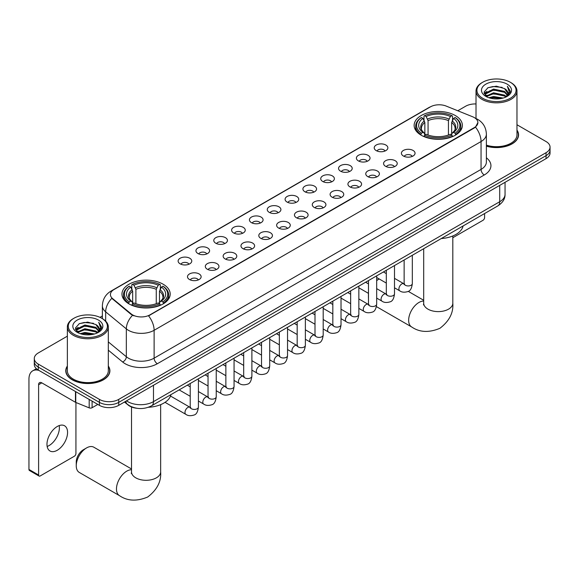 <?xml version="1.0" encoding="UTF-8"?>
<svg xmlns="http://www.w3.org/2000/svg" width="579" height="579" viewBox="0 0 579 579"><rect width="100%" height="100%" fill="white"/><g stroke="black" fill="none" stroke-linecap="round" stroke-linejoin="round"><path stroke-width="0.87" d="M163.133 284.217A24.115 13.925 0 0 0 136.847 281.199A24.115 13.925 0 0 0 121.959 294.067A24.115 13.925 0 0 0 129.023 303.91A24.115 13.925 0 0 0 155.31 306.928A24.115 13.925 0 0 0 170.197 294.067A24.115 13.925 0 0 0 163.133 284.217M455.311 115.532A24.115 13.925 0 0 0 429.025 112.514A24.115 13.925 0 0 0 414.137 125.375A24.115 13.925 0 0 0 421.201 135.225A24.115 13.925 0 0 0 447.487 138.243A24.115 13.925 0 0 0 462.375 125.375A24.115 13.925 0 0 0 455.311 115.532M376.212 150.605A6.825 3.944 180 0 1 374.859 149.491A6.825 3.944 180 0 1 377.124 144.591A6.825 3.944 180 0 1 385.867 145.032A6.825 3.944 180 0 1 387.221 149.491A6.825 3.944 180 0 1 376.212 150.605M385.035 151.018A4.096 2.367 0 0 0 383.935 149.86A4.096 2.367 0 0 0 379.904 149.266A4.096 2.367 0 0 0 377.045 151.018M358.387 160.897A6.825 3.944 180 0 1 357.033 159.782A6.825 3.944 180 0 1 359.298 154.882A6.825 3.944 180 0 1 368.041 155.324A6.825 3.944 180 0 1 369.395 159.782A6.825 3.944 180 0 1 358.387 160.897M367.209 161.309A4.096 2.367 0 0 0 366.109 160.151A4.096 2.367 0 0 0 362.078 159.558A4.096 2.367 0 0 0 359.219 161.309M340.561 171.189A6.825 3.944 180 0 1 339.207 170.074A6.825 3.944 180 0 1 341.465 165.174A6.825 3.944 180 0 1 350.215 165.616A6.825 3.944 180 0 1 351.569 170.074A6.825 3.944 180 0 1 340.561 171.189M349.383 171.601A4.096 2.367 0 0 0 348.283 170.45A4.096 2.367 0 0 0 344.252 169.85A4.096 2.367 0 0 0 341.393 171.601M322.735 181.48A6.825 3.944 180 0 1 321.381 180.366A6.825 3.944 180 0 1 323.639 175.466A6.825 3.944 180 0 1 332.389 175.907A6.825 3.944 180 0 1 333.743 180.366A6.825 3.944 180 0 1 322.735 181.48M331.557 181.893A4.096 2.367 0 0 0 330.457 180.742A4.096 2.367 0 0 0 326.426 180.141A4.096 2.367 0 0 0 323.567 181.893M304.909 191.772A6.825 3.944 180 0 1 303.555 190.657A6.825 3.944 180 0 1 305.813 185.758A6.825 3.944 180 0 1 314.563 186.199A6.825 3.944 180 0 1 315.917 190.657A6.825 3.944 180 0 1 304.909 191.772M313.731 192.185A4.096 2.367 0 0 0 312.631 191.034A4.096 2.367 0 0 0 308.6 190.433A4.096 2.367 0 0 0 305.741 192.185M287.083 202.064A6.825 3.944 180 0 1 285.729 200.949A6.825 3.944 180 0 1 287.987 196.057A6.825 3.944 180 0 1 296.738 196.491A6.825 3.944 180 0 1 298.091 200.949A6.825 3.944 180 0 1 287.083 202.064M295.905 202.476A4.096 2.367 0 0 0 294.805 201.326A4.096 2.367 0 0 0 290.774 200.725A4.096 2.367 0 0 0 287.915 202.476M269.257 212.355A6.825 3.944 180 0 1 267.903 211.241A6.825 3.944 180 0 1 270.161 206.348A6.825 3.944 180 0 1 278.912 206.783A6.825 3.944 180 0 1 280.265 211.241A6.825 3.944 180 0 1 269.257 212.355M278.079 212.768A4.096 2.367 0 0 0 276.979 211.617A4.096 2.367 0 0 0 272.941 211.017A4.096 2.367 0 0 0 270.089 212.768M251.431 222.647A6.825 3.944 180 0 1 250.077 221.533A6.825 3.944 180 0 1 252.335 216.64A6.825 3.944 180 0 1 261.086 217.074A6.825 3.944 180 0 1 262.439 221.533A6.825 3.944 180 0 1 251.431 222.647M260.253 223.06A4.096 2.367 0 0 0 259.153 221.909A4.096 2.367 0 0 0 255.115 221.308A4.096 2.367 0 0 0 252.263 223.06M233.605 232.946A6.825 3.944 180 0 1 232.251 231.824A6.825 3.944 180 0 1 234.509 226.932A6.825 3.944 180 0 1 243.252 227.366A6.825 3.944 180 0 1 244.613 231.824A6.825 3.944 180 0 1 233.605 232.946M242.427 233.351A4.096 2.367 0 0 0 241.327 232.201A4.096 2.367 0 0 0 237.289 231.6A4.096 2.367 0 0 0 234.437 233.351M215.779 243.238A6.825 3.944 180 0 1 214.418 242.123A6.825 3.944 180 0 1 216.684 237.224A6.825 3.944 180 0 1 225.426 237.658A6.825 3.944 180 0 1 226.787 242.123A6.825 3.944 180 0 1 215.779 243.238M224.601 243.643A4.096 2.367 0 0 0 223.501 242.492A4.096 2.367 0 0 0 219.463 241.892A4.096 2.367 0 0 0 216.604 243.643M197.946 253.53A6.825 3.944 180 0 1 196.592 252.415A6.825 3.944 180 0 1 198.858 247.515A6.825 3.944 180 0 1 207.6 247.957A6.825 3.944 180 0 1 208.954 252.415A6.825 3.944 180 0 1 197.946 253.53M206.768 253.935A4.096 2.367 0 0 0 205.675 252.784A4.096 2.367 0 0 0 201.637 252.183A4.096 2.367 0 0 0 198.778 253.935M180.12 263.821A6.825 3.944 180 0 1 178.766 262.707A6.825 3.944 180 0 1 181.032 257.807A6.825 3.944 180 0 1 189.774 258.248A6.825 3.944 180 0 1 191.128 262.707A6.825 3.944 180 0 1 180.12 263.821M188.942 264.227A4.096 2.367 0 0 0 187.842 263.076A4.096 2.367 0 0 0 183.811 262.475A4.096 2.367 0 0 0 180.952 264.227M403.404 156.012A6.825 3.944 180 0 1 402.05 154.897A6.825 3.944 180 0 1 404.316 149.997A6.825 3.944 180 0 1 413.059 150.439A6.825 3.944 180 0 1 414.412 154.897A6.825 3.944 180 0 1 403.404 156.012M412.226 156.424A4.096 2.367 0 0 0 411.126 155.266A4.096 2.367 0 0 0 407.095 154.673A4.096 2.367 0 0 0 404.236 156.424M385.578 166.303A6.825 3.944 180 0 1 384.224 165.189A6.825 3.944 180 0 1 386.483 160.289A6.825 3.944 180 0 1 395.233 160.73A6.825 3.944 180 0 1 396.586 165.189A6.825 3.944 180 0 1 385.578 166.303M394.4 166.716A4.096 2.367 0 0 0 393.3 165.558A4.096 2.367 0 0 0 389.269 164.964A4.096 2.367 0 0 0 386.41 166.716M367.752 176.595A6.825 3.944 180 0 1 366.398 175.48A6.825 3.944 180 0 1 368.657 170.581A6.825 3.944 180 0 1 377.407 171.022A6.825 3.944 180 0 1 378.76 175.48A6.825 3.944 180 0 1 367.752 176.595M376.574 177.008A4.096 2.367 0 0 0 375.474 175.85A4.096 2.367 0 0 0 371.443 175.256A4.096 2.367 0 0 0 368.584 177.008M349.926 186.887A6.825 3.944 180 0 1 348.572 185.772A6.825 3.944 180 0 1 350.831 180.872A6.825 3.944 180 0 1 359.581 181.314A6.825 3.944 180 0 1 360.934 185.772A6.825 3.944 180 0 1 349.926 186.887M358.748 187.299A4.096 2.367 0 0 0 357.648 186.148A4.096 2.367 0 0 0 353.617 185.548A4.096 2.367 0 0 0 350.758 187.299M332.1 197.178A6.825 3.944 180 0 1 330.747 196.064A6.825 3.944 180 0 1 333.005 191.164A6.825 3.944 180 0 1 341.755 191.606A6.825 3.944 180 0 1 343.108 196.064A6.825 3.944 180 0 1 332.1 197.178M340.922 197.591A4.096 2.367 0 0 0 339.822 196.44A4.096 2.367 0 0 0 335.784 195.84A4.096 2.367 0 0 0 332.932 197.591M314.274 207.47A6.825 3.944 180 0 1 312.921 206.356A6.825 3.944 180 0 1 315.179 201.463A6.825 3.944 180 0 1 323.929 201.897A6.825 3.944 180 0 1 325.282 206.356A6.825 3.944 180 0 1 314.274 207.47M323.096 207.883A4.096 2.367 0 0 0 321.996 206.732A4.096 2.367 0 0 0 317.958 206.131A4.096 2.367 0 0 0 315.106 207.883M296.448 217.762A6.825 3.944 180 0 1 295.095 216.647A6.825 3.944 180 0 1 297.353 211.755A6.825 3.944 180 0 1 306.103 212.189A6.825 3.944 180 0 1 307.456 216.647A6.825 3.944 180 0 1 296.448 217.762M305.271 218.174A4.096 2.367 0 0 0 304.17 217.024A4.096 2.367 0 0 0 300.132 216.423A4.096 2.367 0 0 0 297.28 218.174M278.622 228.054A6.825 3.944 180 0 1 277.269 226.939A6.825 3.944 180 0 1 279.527 222.047A6.825 3.944 180 0 1 288.27 222.481A6.825 3.944 180 0 1 289.63 226.939A6.825 3.944 180 0 1 278.622 228.054M287.445 228.466A4.096 2.367 0 0 0 286.344 227.315A4.096 2.367 0 0 0 282.306 226.715A4.096 2.367 0 0 0 279.454 228.466M260.796 238.345A6.825 3.944 180 0 1 259.435 237.231A6.825 3.944 180 0 1 261.701 232.338A6.825 3.944 180 0 1 270.444 232.772A6.825 3.944 180 0 1 271.804 237.231A6.825 3.944 180 0 1 260.796 238.345M269.611 238.758A4.096 2.367 0 0 0 268.518 237.607A4.096 2.367 0 0 0 264.48 237.006A4.096 2.367 0 0 0 261.621 238.758M242.963 248.644A6.825 3.944 180 0 1 241.609 247.53A6.825 3.944 180 0 1 243.875 242.63A6.825 3.944 180 0 1 252.618 243.064A6.825 3.944 180 0 1 253.971 247.53A6.825 3.944 180 0 1 242.963 248.644M251.785 249.05A4.096 2.367 0 0 0 250.693 247.899A4.096 2.367 0 0 0 246.654 247.298A4.096 2.367 0 0 0 243.795 249.05M225.137 258.936A6.825 3.944 180 0 1 223.784 257.821A6.825 3.944 180 0 1 226.049 252.922A6.825 3.944 180 0 1 234.792 253.363A6.825 3.944 180 0 1 236.145 257.821A6.825 3.944 180 0 1 225.137 258.936M233.959 259.341A4.096 2.367 0 0 0 232.859 258.191A4.096 2.367 0 0 0 228.828 257.59A4.096 2.367 0 0 0 225.969 259.341M207.311 269.228A6.825 3.944 180 0 1 205.958 268.113A6.825 3.944 180 0 1 208.223 263.213A6.825 3.944 180 0 1 216.966 263.655A6.825 3.944 180 0 1 218.319 268.113A6.825 3.944 180 0 1 207.311 269.228M216.133 269.633A4.096 2.367 0 0 0 215.033 268.482A4.096 2.367 0 0 0 211.002 267.882A4.096 2.367 0 0 0 208.143 269.633M189.485 279.519A6.825 3.944 180 0 1 188.132 278.405A6.825 3.944 180 0 1 190.39 273.505A6.825 3.944 180 0 1 199.14 273.947A6.825 3.944 180 0 1 200.493 278.405A6.825 3.944 180 0 1 189.485 279.519M198.308 279.925A4.096 2.367 0 0 0 197.207 278.774A4.096 2.367 0 0 0 193.176 278.173A4.096 2.367 0 0 0 190.317 279.925M472.652 116.777A12.289 7.093 180 0 1 474.295 117.573A12.289 7.093 180 0 1 477.892 122.589A12.289 7.093 180 0 1 474.295 127.604L149.939 314.867A12.289 7.093 180 0 1 131.187 313.927L112.637 298.626A12.289 7.093 180 0 1 110.415 294.559A12.289 7.093 180 0 1 114.012 289.543L430.421 106.862A12.289 7.093 180 0 1 446.156 106.066L472.652 116.777M136.782 408.253A13.65 7.882 180 0 1 128.14 405.032L124.485 402.021M67.359 366.037A22.067 12.745 0 0 0 65.767 370.792A22.067 12.745 0 0 0 72.23 379.802A22.067 12.745 0 0 0 96.28 382.56A22.067 12.745 0 0 0 109.909 370.792A22.067 12.745 0 0 0 108.316 366.037M477.892 122.589L475.482 127.105L474.295 127.973L148.557 315.859A15.93 9.199 60 0 1 154.123 330.291A18.202 10.509 180 0 1 128.379 330.291A18.202 10.509 180 0 1 126.338 328.886L105.668 311.842A18.202 10.509 180 0 1 102.374 305.813L102.374 318.624M67.359 336.167L38.279 352.958A13.65 7.882 0 0 0 34.284 358.531L34.284 364.473A13.65 7.882 0 0 0 38.279 370.046L99.422 405.343L99.422 402.376A13.65 7.882 0 0 0 118.724 402.376L546.055 155.657A13.65 7.882 0 0 0 550.05 150.084A13.65 7.882 0 0 1 546.055 155.657L118.724 402.376A13.65 7.882 0 0 1 99.422 402.376L38.279 367.079L99.422 402.376L99.422 399.401A13.65 7.882 0 0 0 118.724 399.401L546.055 152.69A13.65 7.882 0 0 0 550.05 147.117A13.65 7.882 0 0 0 546.055 141.544L516.975 124.753M34.284 361.499A13.65 7.882 0 0 0 38.279 367.079A13.65 7.882 0 0 1 34.284 361.499M133.944 315.859L131.187 314.462L111.805 298.33A15.93 10.654 129.5 0 0 105.668 311.842L105.668 321.135M486.382 146.176A22.067 12.745 0 0 0 518.567 134.849A22.067 12.745 0 0 0 516.975 130.101M476.018 103.945A13.65 7.882 0 0 0 465.603 106.239L457.772 110.763M102.374 315.953L99.972 317.343M34.284 358.531A13.65 7.882 0 0 0 38.279 364.104L99.422 399.401M99.422 405.343A13.65 7.882 0 0 0 118.724 405.343L546.055 158.632A13.65 7.882 0 0 0 550.05 153.059L550.05 147.117M452.814 237.73L482.98 220.309A2.273 1.317 120 0 0 484.594 217.523L484.594 213.542M482.662 98.256A19.57 11.298 0 0 0 510.331 98.256A19.57 11.298 0 0 0 510.331 82.276L510.975 82.645A20.475 11.826 0 0 1 516.975 91.012A20.475 11.826 0 0 1 504.331 101.933A20.475 11.826 0 0 1 482.017 99.371A20.475 11.826 0 0 1 476.018 91.012A20.475 11.826 0 0 1 482.017 82.645L482.662 82.276A19.57 11.298 0 0 0 482.662 98.256M486.382 145.134A20.475 11.826 0 0 0 516.975 134.849L516.975 91.012M486.382 146.031A21.843 12.608 0 0 0 518.343 134.849A21.843 12.608 0 0 0 516.975 130.463M488.828 97.721L493.554 96.512L503.129 98.046M490.181 98.133L493.554 97.438L501.725 98.394M485.89 96.208L493.554 92.792L504.541 95.115L506.307 96.577M486.36 96.592L493.554 93.726L504.541 96.042L505.822 97.019M485.253 95.571L485.506 93.103L493.554 89.079L504.541 91.395L507.551 94.811M485.159 95.115L485.506 94.03L493.554 90.006L504.541 92.329L507.334 95.253M505.706 97.113A11.377 6.572 0 0 0 507.877 93.255A11.377 6.572 0 0 0 504.541 88.609L507.87 93.48M507.117 84.136A15.018 8.671 0 0 0 485.911 84.114A15.018 8.671 0 0 0 485.81 96.36A15.018 8.671 0 0 0 485.875 96.396A15.018 8.671 0 0 0 507.182 96.36A15.018 8.671 0 0 0 507.117 84.136M504.541 88.609L496.369 86.17L487.967 87.719L484.073 92.119L486.657 96.809M506.632 96.664L510.265 92.061L510.338 91.229L507.385 86.3L509.245 91.829L505.822 97.062M510.975 82.645L510.331 82.276A19.57 11.298 0 0 0 482.662 82.276M507.385 86.3L510.331 91.417M487.771 87.813L492.917 86.546L502.131 87.371M484.225 93.791L485.904 92.474M489.595 90.903L492.917 90.259L501.805 90.99M489.595 94.616L492.917 93.972L501.805 94.703M490.275 98.155L492.917 97.692L501.718 98.394M484.124 93.429L486.881 91.468M485.593 95.926L486.881 95.18M368.483 295.811A14.562 8.41 120 0 0 368.425 297.078L368.425 293.358A10.009 5.783 -60 0 1 368.432 293.336M379.209 278.977A14.562 8.41 120 0 0 378.724 279.244L376.676 280.424L378.724 279.244A14.562 8.41 120 0 0 376.676 280.663M368.425 297.078A14.562 8.41 120 0 0 368.483 298.279M420.767 134.965L421.411 133.242A21.662 12.506 0 0 1 421.411 117.515L422.902 118.369A19.57 11.298 0 0 0 422.902 132.381L424.371 133.221L424.848 134.972M424.848 134.256L424.848 122.495L422.902 118.369M423.987 120.237L423.987 116.024L424.631 115.655A21.662 12.506 0 0 1 451.881 115.655L450.39 116.517A19.57 11.298 0 0 0 426.122 116.517L428.069 120.635L428.069 135.023M448.443 135.023L448.443 120.635L450.39 116.517M441.263 238.555A25.027 14.453 0 0 0 463.099 225.948M423.987 136.217A22.574 13.035 0 0 0 452.525 136.217L451.881 135.102A21.662 12.506 0 0 1 424.631 135.102L423.987 136.601M452.525 136.601L452.525 136.217M421.411 117.515L420.767 117.884A22.574 13.035 0 0 0 415.686 126.121A22.574 13.035 0 0 0 420.767 134.357M451.881 115.655L452.525 116.024L452.525 120.237M424.631 135.102L426.122 134.241A19.57 11.298 0 0 0 450.39 134.241L451.881 135.102M422.902 132.381L421.411 133.242M426.122 116.517L424.631 115.655M424.371 120.902A17.5 10.104 0 0 0 424.371 133.221L424.458 133.271C421.968 130.868 420.955 129.233 421.418 128.379A16.834 9.72 0 0 1 424.848 122.495M455.745 134.357A22.574 13.035 0 0 0 460.826 126.121A22.574 13.035 0 0 0 455.745 117.884L455.094 117.515A21.662 12.506 0 0 1 455.094 133.242L455.745 134.965M455.094 133.242L453.603 132.381A19.57 11.298 0 0 0 453.603 118.369L455.094 117.515M453.603 118.369L451.663 122.495L451.663 134.256L452.134 133.221L453.603 132.381M451.663 122.495A16.834 9.72 0 0 1 455.094 128.379C455.55 129.24 454.537 130.876 452.054 133.271L452.134 133.221A17.5 10.104 0 0 0 452.134 120.902M451.663 134.972L451.663 134.256M76.254 465.762L76.254 462.049A10.009 5.783 -60 0 1 83.333 449.789L86.546 447.929A14.562 8.41 120 0 0 76.254 465.762A14.562 8.41 120 0 0 79.265 472.428L119.491 495.653A14.562 8.41 -60 0 1 117.255 483.986A14.562 8.41 -60 0 1 126.772 471.147A14.562 8.41 -60 0 1 131.513 469.75M128.589 303.657L129.24 301.927A21.662 12.506 0 0 1 129.24 286.2L130.724 287.061A19.57 11.298 0 0 0 130.724 301.066L132.2 301.905L132.671 303.664M132.671 302.947L132.671 291.179L130.724 287.061M131.809 288.921L131.809 284.709L132.453 284.34A21.662 12.506 0 0 1 159.703 284.34L158.212 285.201A19.57 11.298 0 0 0 133.944 285.201L135.891 289.326L135.891 303.707M156.265 303.707L156.265 289.326L158.212 285.201M148.304 407.29A25.027 14.453 0 0 0 170.928 394.639M131.809 304.901A22.574 13.035 0 0 0 160.347 304.901L159.703 303.787A21.662 12.506 0 0 1 132.453 303.787L131.809 305.292M160.347 305.292L160.347 304.901M129.24 286.2L128.589 286.569A22.574 13.035 0 0 0 123.508 294.805A22.574 13.035 0 0 0 128.589 303.049M159.703 284.34L160.347 284.709L160.347 288.921M132.453 303.787L133.944 302.926A19.57 11.298 0 0 0 158.212 302.926L159.703 303.787M130.724 301.066L129.24 301.927M133.944 285.201L132.453 284.34M132.2 289.594A17.5 10.104 0 0 0 132.2 301.905L132.28 301.963C129.79 299.553 128.777 297.924 129.24 297.063A16.834 9.72 0 0 1 132.671 291.179M163.567 303.049A22.574 13.035 0 0 0 168.648 294.805A22.574 13.035 0 0 0 163.567 286.569L162.916 286.2A21.662 12.506 0 0 1 162.916 301.927L163.567 303.657M162.916 301.927L161.432 301.066A19.57 11.298 0 0 0 161.432 287.061L162.916 286.2M161.432 287.061L159.486 291.179L159.486 302.947L159.956 301.905L161.432 301.066M159.486 291.179A16.834 9.72 0 0 1 162.916 297.063C163.372 297.924 162.359 299.56 159.876 301.963L159.956 301.905A17.5 10.104 0 0 0 159.956 289.594M159.486 303.664L159.486 302.947M131.513 468.968L93.827 447.205A14.562 8.41 120 0 0 86.546 447.929L83.333 449.789M59.21 425.579A14.562 8.41 -60 0 1 49.099 445.555A14.562 8.41 -60 0 1 47.152 446.46M57.263 450.267A14.562 8.41 120 0 0 66.78 437.435A14.562 8.41 120 0 0 64.551 425.768A14.562 8.41 120 0 0 57.263 426.491A14.562 8.41 120 0 0 47.753 439.323A14.562 8.41 120 0 0 49.982 450.99A14.562 8.41 120 0 0 57.263 450.267M92.097 401.117L92.097 407.717L97.808 404.417M38.959 370.437A18.202 10.509 -120 0 0 32.721 370.821A18.202 10.509 -120 0 0 28.95 379.151L28.95 469.439L38.605 475.012L38.605 384.724A4.552 2.627 60 0 1 39.546 382.639A4.552 2.627 60 0 1 41.818 382.864L75.465 402.289L75.465 391.52M38.605 475.012A2.273 1.317 120 0 0 39.075 476.054L29.42 470.481A2.273 1.317 -60 0 1 28.95 469.439M39.075 476.054A2.273 1.317 120 0 0 40.212 475.945L74.322 456.252A2.273 1.317 120 0 0 75.929 453.466L75.929 402.506M92.097 407.717A2.273 1.317 180 0 1 89.188 407.862L75.769 402.441A2.273 1.317 180 0 1 75.465 402.289M73.996 334.192A19.57 11.298 0 0 0 101.672 334.192A19.57 11.298 0 0 0 101.672 318.218L102.317 318.588A20.475 11.826 0 0 1 108.316 326.947A20.475 11.826 0 0 1 95.673 337.868A20.475 11.826 0 0 1 73.359 335.306A20.475 11.826 0 0 1 67.359 326.947A20.475 11.826 0 0 1 73.352 318.588L73.996 318.218A19.57 11.298 0 0 0 73.996 334.192M67.359 326.947L67.359 370.792A20.475 11.826 0 0 0 73.359 379.151A20.475 11.826 0 0 0 95.673 381.713A20.475 11.826 0 0 0 108.316 370.792L108.316 326.947M67.359 366.406A21.843 12.608 0 0 0 65.992 370.792A21.843 12.608 0 0 0 72.389 379.708A21.843 12.608 0 0 0 96.194 382.444A21.843 12.608 0 0 0 109.677 370.792A21.843 12.608 0 0 0 108.316 366.406M80.17 333.656L84.889 332.447L94.464 333.982M81.523 334.069L84.889 333.381L93.067 334.329M77.224 332.136L84.889 328.734L95.882 331.05L97.648 332.52M77.695 332.527L84.889 329.661L95.882 331.984L97.156 332.961M76.594 331.506L76.848 329.046L84.889 325.014L95.882 327.338L98.886 330.747M76.493 331.058L76.848 329.972L84.889 325.948L95.882 328.264L98.676 331.195M97.04 333.055A11.377 6.572 0 0 0 99.212 329.198A11.377 6.572 0 0 0 95.882 324.551L99.204 329.422M98.452 320.071A15.018 8.671 0 0 0 77.253 320.057A15.018 8.671 0 0 0 77.152 332.295A15.018 8.671 0 0 0 77.217 332.332A15.018 8.671 0 0 0 98.517 332.295A15.018 8.671 0 0 0 98.452 320.071M95.882 324.551L87.704 322.112L79.309 323.654L75.415 328.054L77.991 332.744M97.974 332.599L101.6 327.996L101.672 327.171L98.72 322.235L100.58 327.765L97.163 332.997M102.317 318.588L101.672 318.218A19.57 11.298 0 0 0 73.996 318.218M98.72 322.235L101.672 327.359M79.113 323.755L84.252 322.481L93.472 323.306M75.559 329.733L77.239 328.416M80.937 326.838L84.252 326.201L93.139 326.925M80.937 330.558L84.252 329.914L93.139 330.645M81.617 334.097L84.252 333.627L93.053 334.336M75.465 329.364L78.216 327.41M76.927 331.861L78.216 331.123M112.637 298.626L112.637 299.162M131.187 313.927L131.187 314.462M149.939 314.867L149.939 315.237M474.295 127.604L474.295 127.973M486.382 157.806A22.755 13.136 180 0 1 484.268 174.981L157.343 363.728A4.552 2.627 60 0 1 154.123 358.155L481.055 169.408A18.202 10.509 0 0 0 486.382 161.975L486.382 134.111A18.202 10.509 180 0 1 481.055 141.537A15.93 9.199 -120 0 0 475.482 127.105M157.343 363.728A22.755 13.136 180 0 1 125.165 363.728A22.755 13.136 180 0 1 122.61 361.976L108.316 350.186M132.548 315.309A15.93 10.654 129.5 0 0 126.338 328.886L126.338 356.758A18.202 10.509 0 0 0 128.379 358.155A18.202 10.509 0 0 0 154.123 358.155L154.123 330.291L481.055 141.537L481.055 169.408A4.552 2.627 60 0 0 484.268 174.981M486.382 134.111C486.078 127.561 483.197 122.654 477.755 119.39L475.453 118.268A15.93 7.462 112 0 0 475.243 118.188M112.659 290.47A15.93 9.199 -120 0 0 111.009 291.092C105.559 294.364 102.686 299.271 102.374 305.813M111.009 291.092L429.082 107.448A15.93 9.199 60 0 1 430.291 106.941M118.724 399.401L118.724 405.343M546.055 152.69L546.055 158.632M38.279 364.104L38.279 370.046M108.316 341.892L126.338 356.758A4.552 3.047 -50.5 0 1 122.61 361.976M126.512 400.849A18.202 10.509 0 0 0 127.735 401.631A18.202 10.509 0 0 0 153.478 401.631L499.713 201.731A18.202 10.509 0 0 0 505.047 194.305C505.178 198.821 502.775 202.686 497.831 205.9L151.597 405.799A9.105 5.254 60 0 0 153.478 401.631L153.478 385.281M499.713 185.381L499.713 201.731A9.105 5.254 60 0 1 497.831 205.9M125.773 401.276A9.105 6.087 129.5 0 0 127.366 404.236L124.601 401.956M452.814 235.964L452.814 303.208A14.562 8.41 180 0 1 448.551 309.15A14.562 8.41 180 0 1 427.961 309.15A14.562 8.41 180 0 1 423.69 303.208L423.502 304.923M452.814 303.208C453.567 312.783 449.261 321.157 439.881 328.315C428.996 332.853 419.587 332.404 411.669 326.961A14.562 8.41 -60 0 1 409.433 315.294A14.562 8.41 -60 0 1 418.95 302.462A14.562 8.41 -60 0 1 423.69 301.058M448.443 120.635A16.834 9.72 0 0 0 428.069 120.635M448.92 119.05A17.5 10.104 0 0 0 427.591 119.05M160.644 404.649L160.644 471.892A14.562 8.41 180 0 1 156.373 477.841A14.562 8.41 180 0 1 135.783 477.841A14.562 8.41 180 0 1 131.513 471.892L131.324 473.608M156.265 289.326A16.834 9.72 0 0 0 135.891 289.326M156.743 287.734A17.5 10.104 0 0 0 135.414 287.734M412.328 255.267L412.328 283.572A4.096 2.367 180 0 1 410.938 285.346A4.096 2.367 180 0 1 405.336 285.244A4.096 2.367 180 0 1 404.135 283.572L404.004 284.455L404.374 284.151M412.328 283.572C411.77 288.328 410.294 290.984 407.913 291.541C404.526 292.583 401.804 292.352 399.749 290.832A4.096 2.367 -60 0 1 399.119 287.553A4.096 2.367 -60 0 1 401.797 283.942A4.096 2.367 -60 0 1 401.978 283.84A4.096 2.367 -60 0 1 403.845 283.739L404.678 284.065M394.502 265.558L394.502 293.864A4.096 2.367 180 0 1 393.112 295.637A4.096 2.367 180 0 1 387.51 295.536A4.096 2.367 180 0 1 386.309 293.864L386.179 294.747L386.548 294.443M394.502 293.864C393.937 298.619 392.468 301.275 390.087 301.833C386.7 302.875 383.978 302.643 381.923 301.123A4.096 2.367 -60 0 1 381.293 297.845A4.096 2.367 -60 0 1 383.971 294.233A4.096 2.367 -60 0 1 384.152 294.132A4.096 2.367 -60 0 1 386.019 294.031L386.852 294.356M376.676 275.85L376.676 304.156A4.096 2.367 180 0 1 375.286 305.929A4.096 2.367 180 0 1 369.684 305.828A4.096 2.367 180 0 1 368.483 304.156L368.353 305.039L368.722 304.735M376.676 304.156C376.111 308.911 374.642 311.567 372.254 312.124C368.874 313.167 366.152 312.935 364.097 311.415A4.096 2.367 -60 0 1 363.467 308.137A4.096 2.367 -60 0 1 366.145 304.525A4.096 2.367 -60 0 1 366.326 304.424A4.096 2.367 -60 0 1 368.193 304.322L369.026 304.648M358.85 286.142L358.85 314.448A4.096 2.367 180 0 1 357.46 316.221A4.096 2.367 180 0 1 351.858 316.12A4.096 2.367 180 0 1 350.657 314.448L350.527 315.331L350.888 315.027M358.85 314.448C358.285 319.203 356.816 321.859 354.428 322.416C351.048 323.458 348.326 323.227 346.271 321.707A4.096 2.367 -60 0 1 345.641 318.428A4.096 2.367 -60 0 1 348.319 314.817A4.096 2.367 -60 0 1 348.5 314.715A4.096 2.367 -60 0 1 350.367 314.614L351.2 314.94M341.024 296.434L341.024 324.739A4.096 2.367 180 0 1 339.634 326.513A4.096 2.367 180 0 1 334.032 326.411A4.096 2.367 180 0 1 332.831 324.739L332.701 325.622L333.063 325.318M341.024 324.739C340.459 329.494 338.99 332.151 336.602 332.708C333.222 333.757 330.5 333.518 328.445 331.999A4.096 2.367 -60 0 1 327.815 328.72A4.096 2.367 -60 0 1 330.493 325.108A4.096 2.367 -60 0 1 330.674 325.014A4.096 2.367 -60 0 1 332.541 324.906L333.366 325.232M323.198 306.725L323.198 335.031A4.096 2.367 180 0 1 321.808 336.804A4.096 2.367 180 0 1 316.206 336.703A4.096 2.367 180 0 1 315.005 335.031L314.875 335.914L315.237 335.61M323.198 335.031C322.633 339.786 321.164 342.442 318.776 343C315.396 344.049 312.674 343.81 310.619 342.29A4.096 2.367 -60 0 1 309.989 339.012A4.096 2.367 -60 0 1 312.667 335.4A4.096 2.367 -60 0 1 312.848 335.306A4.096 2.367 -60 0 1 314.708 335.198L315.541 335.531M305.372 317.017L305.372 345.323A4.096 2.367 180 0 1 303.982 347.096A4.096 2.367 180 0 1 298.38 346.995A4.096 2.367 180 0 1 297.179 345.323L297.049 346.206L297.411 345.902M305.372 345.323C304.807 350.078 303.331 352.734 300.95 353.291C297.57 354.341 294.849 354.102 292.793 352.582A4.096 2.367 -60 0 1 292.163 349.303A4.096 2.367 -60 0 1 294.834 345.692A4.096 2.367 -60 0 1 295.022 345.598A4.096 2.367 -60 0 1 296.882 345.489L297.715 345.822M287.539 327.309L287.539 355.615A4.096 2.367 180 0 1 286.156 357.388A4.096 2.367 180 0 1 280.547 357.286A4.096 2.367 180 0 1 279.353 355.615L279.223 356.498L279.585 356.194M287.539 355.615C286.981 360.37 285.505 363.026 283.124 363.583C279.744 364.632 277.023 364.394 274.96 362.874A4.096 2.367 -60 0 1 274.337 359.595A4.096 2.367 -60 0 1 277.008 355.984A4.096 2.367 -60 0 1 277.189 355.89A4.096 2.367 -60 0 1 279.056 355.781L279.889 356.114M269.713 337.6L269.713 365.906A4.096 2.367 180 0 1 268.33 367.679A4.096 2.367 180 0 1 262.721 367.578A4.096 2.367 180 0 1 261.527 365.906L261.39 366.789L261.759 366.485M269.713 365.906C269.155 370.661 267.679 373.317 265.298 373.875C261.911 374.924 259.197 374.685 257.134 373.166A4.096 2.367 -60 0 1 256.511 369.887A4.096 2.367 -60 0 1 259.182 366.275A4.096 2.367 -60 0 1 259.363 366.181A4.096 2.367 -60 0 1 261.23 366.073L262.063 366.406M251.887 347.892L251.887 376.198A4.096 2.367 180 0 1 250.504 377.971A4.096 2.367 180 0 1 244.895 377.87A4.096 2.367 180 0 1 243.694 376.198L243.564 377.081L243.933 376.777M251.887 376.198C251.329 380.953 249.853 383.609 247.472 384.166C244.085 385.216 241.371 384.977 239.308 383.457A4.096 2.367 -60 0 1 238.678 380.179A4.096 2.367 -60 0 1 241.356 376.567A4.096 2.367 -60 0 1 241.537 376.473A4.096 2.367 -60 0 1 243.404 376.364L244.237 376.697M234.061 358.184L234.061 386.49A4.096 2.367 180 0 1 232.678 388.263A4.096 2.367 180 0 1 227.069 388.162A4.096 2.367 180 0 1 225.868 386.49L225.738 387.373L226.107 387.069M234.061 386.49C233.503 391.245 232.027 393.901 229.646 394.458C226.259 395.508 223.537 395.269 221.482 393.756A4.096 2.367 -60 0 1 220.852 390.47A4.096 2.367 -60 0 1 223.53 386.859A4.096 2.367 -60 0 1 223.711 386.765A4.096 2.367 -60 0 1 225.578 386.656L226.411 386.989M216.235 368.476L216.235 396.781A4.096 2.367 180 0 1 214.845 398.555A4.096 2.367 180 0 1 209.243 398.453A4.096 2.367 180 0 1 208.042 396.781L207.912 397.664L208.281 397.36M216.235 396.781C215.67 401.536 214.201 404.193 211.82 404.75C208.433 405.799 205.711 405.561 203.656 404.048A4.096 2.367 -60 0 1 203.026 400.762A4.096 2.367 -60 0 1 205.704 397.151A4.096 2.367 -60 0 1 205.885 397.056A4.096 2.367 -60 0 1 207.752 396.948L208.585 397.281M198.409 378.767L198.409 407.073A4.096 2.367 180 0 1 197.019 408.846A4.096 2.367 180 0 1 191.417 408.745A4.096 2.367 180 0 1 190.216 407.073L190.086 407.956L190.455 407.659M198.409 407.073C197.844 411.828 196.375 414.484 193.987 415.042C190.607 416.091 187.886 415.852 185.83 414.34A4.096 2.367 -60 0 1 185.2 411.054A4.096 2.367 -60 0 1 187.878 407.45A4.096 2.367 -60 0 1 188.059 407.348A4.096 2.367 -60 0 1 189.926 407.247L190.759 407.573M38.605 384.724L41.818 382.864M75.769 391.694L75.769 402.441M89.188 407.862L89.188 399.438M429.082 107.448L432.006 106.095M151.597 405.799C144.272 409.476 136.948 409.476 129.624 405.799L127.366 404.236M505.047 194.305L505.047 182.305M518.343 136.68L518.343 134.849M485.122 95.412L485.122 94.652M476.018 118.507L476.018 91.012M411.669 326.961L376.415 306.609M415.686 130.282L415.686 126.121M460.826 130.282L460.826 126.121M423.69 300.277L408.253 291.36M423.69 248.702L423.69 303.208M160.644 471.892C161.389 481.467 157.083 489.841 147.703 497.006C136.818 501.544 127.409 501.096 119.491 495.653M123.508 298.974L123.508 294.805M168.648 298.974L168.648 294.805M131.513 406.979L131.513 471.892M399.749 290.832L394.502 287.799M386.309 283.073L376.676 277.507M404.135 259.993L404.135 283.572M403.845 283.739L394.502 278.347M386.309 273.614L383.428 271.949M381.923 301.123L376.676 298.091M368.483 293.365L358.85 287.799M386.309 270.284L386.309 293.864M386.019 294.031L376.676 288.639M368.483 283.905L365.602 282.241M364.097 311.415L358.85 308.383M350.657 303.657L341.024 298.091M368.483 280.576L368.483 304.156M368.193 304.322L358.85 298.93M350.657 294.197L347.776 292.533M346.271 321.707L341.024 318.682M332.831 313.948L323.198 308.383M350.657 290.868L350.657 314.448M350.367 314.614L341.024 309.222M332.831 304.489L329.95 302.824M328.445 331.999L323.198 328.973M315.005 324.24L305.372 318.682M332.831 301.16L332.831 324.739M332.541 324.906L323.198 319.514M315.005 314.781L312.117 313.116M310.619 342.29L305.372 339.265M297.179 334.532L287.539 328.973M315.005 311.451L315.005 335.031M314.708 335.198L305.372 329.806M297.179 325.072L294.291 323.408M292.793 352.582L287.539 349.557M279.353 344.823L269.713 339.265M297.179 321.743L297.179 345.323M296.882 345.489L287.539 340.097M279.353 335.364L276.465 333.699M274.96 362.874L269.713 359.849M261.527 355.115L251.887 349.557M279.353 332.035L279.353 355.615M279.056 355.781L269.713 350.389M261.527 345.656L258.639 343.991M257.134 373.166L251.887 370.14M243.694 365.407L234.061 359.849M261.527 342.327L261.527 365.906M261.23 366.073L251.887 360.681M243.694 355.955L240.813 354.283M239.308 383.457L234.061 380.432M225.868 375.699L216.235 370.14M243.694 352.618L243.694 376.198M243.404 376.364L234.061 370.973M225.868 366.246L222.987 364.582M221.482 393.756L216.235 390.724M208.042 385.998L198.409 380.432M225.868 362.917L225.868 386.49M225.578 386.656L216.235 381.264M208.042 376.538L205.161 374.874M203.656 404.048L198.409 401.015M190.216 396.289L179.143 389.891M208.042 373.209L208.042 396.781M207.752 396.948L198.409 391.556M190.216 386.83L187.335 385.165M185.83 414.34L165.037 402.333M190.216 383.501L190.216 407.073M189.926 407.247L170.508 396.036M32.721 370.821L36.405 368.693M109.677 372.615L109.677 370.792M76.457 331.347L76.457 330.595M65.992 372.615L65.992 370.792"/></g></svg>
